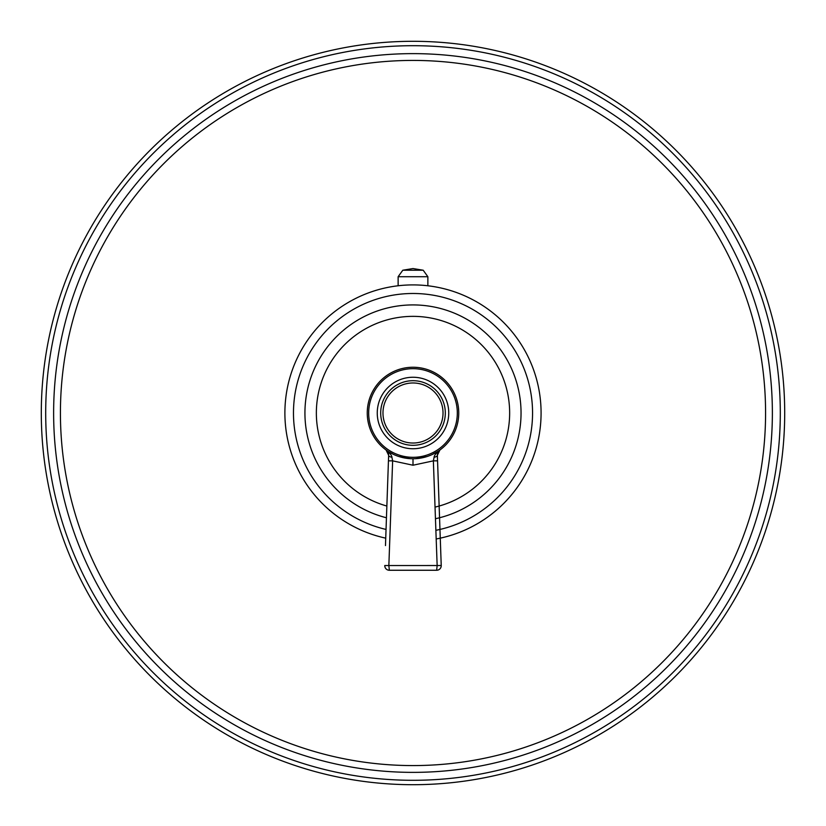 <?xml version="1.0" encoding="UTF-8"?>
<svg xmlns="http://www.w3.org/2000/svg" width="826" height="826" viewBox="0 0 826 826"><rect width="100%" height="100%" fill="white"/><g stroke="black" fill="none" stroke-linecap="round" stroke-linejoin="round"><path stroke-width="1.24" d="M413 784.7A371.7 371.7 0 0 0 784.7 413A371.7 371.7 0 0 0 413 41.3A371.7 371.7 0 0 0 41.3 413A371.7 371.7 0 0 0 413 784.7M413 284.908A128.092 128.092 0 0 1 436.18 538.975A128.092 128.092 0 0 0 413 284.908A128.092 128.092 0 0 0 385.732 538.16A128.092 128.092 0 0 1 413 284.908M435.87 530.313A119.512 119.512 0 0 0 413 293.488A119.512 119.512 0 0 0 386.041 529.435M386.454 517.768A108.082 108.082 0 0 1 413 304.918A108.082 108.082 0 0 1 435.447 518.718M413 316.358A96.642 96.642 0 0 0 386.857 506.039A96.642 96.642 0 0 1 413 316.358A96.642 96.642 0 0 1 435.023 507.102A96.642 96.642 0 0 0 413 316.358M404.265 457.903L406.805 458.327A45.75 45.75 0 0 1 401.694 457.325M390.977 453.102A45.75 45.75 0 0 1 388.478 451.615L393.61 454.434A45.75 45.75 0 0 1 393.568 454.414M386.238 450.098L388.643 455.281L386.062 449.974A45.75 45.75 0 0 1 413 367.25A45.75 45.75 0 0 1 439.928 449.984L438.565 451.337M424.43 457.294L419.195 458.327A45.75 45.75 0 0 0 421.859 457.883M436.84 452.039A45.75 45.75 0 0 0 437.522 451.615L432.287 454.486A45.75 45.75 0 0 0 432.432 454.414M401.756 457.346L404.234 457.903M437.419 457.057L437.357 455.281L439.938 449.974L437.357 455.281L437.553 460.825L433.361 460.856L413 465.224L392.639 460.856L388.447 460.825L388.643 455.281A4.574 1.92 -178 0 0 391.906 457.243C391.803 455.456 389.851 453.03 386.062 449.974L387.848 451.998M388.117 452.534L388.406 453.329M388.468 453.588L388.623 454.527M413 458.75A45.75 45.75 0 0 1 367.25 413A45.75 45.75 0 0 1 413 367.25A45.75 45.75 0 0 1 458.75 413A45.75 45.75 0 0 1 413 458.75L413 465.224M410.15 458.657L399.041 456.561M433.01 454.145L435.054 453.082M435.323 452.937L437.367 451.719M426.959 456.571L415.85 458.657M437.708 452.968L437.377 454.568M437.522 459.979L441.229 565.521A4.574 4.574 0 0 1 436.655 570.26L389.345 570.26L388.85 565.542L441.229 565.521L437.553 460.825L441.229 565.521M439.938 449.974C436.149 453.03 434.197 455.456 434.094 457.243L433.361 460.856L437.15 565.542L436.655 570.26M391.906 457.243L392.639 460.856L388.85 565.542L384.771 565.521A4.574 4.574 0 0 0 389.345 570.26M388.571 457.232L385.474 545.583M388.499 459.235L388.561 457.542M437.377 454.455L437.357 455.281A4.574 1.92 178 0 1 434.094 457.243M413 448.745A35.745 35.745 0 0 1 377.255 413A35.745 35.745 0 0 1 413 377.255A35.745 35.745 0 0 1 448.745 413A35.745 35.745 0 0 1 413 448.745M413 443.025A30.025 30.025 0 0 1 382.975 413A30.025 30.025 0 0 1 413 382.975A30.025 30.025 0 0 1 443.025 413A30.025 30.025 0 0 1 413 443.025A30.025 30.025 0 0 1 382.975 413A30.025 30.025 0 0 1 413 382.975A30.025 30.025 0 0 1 443.025 413A30.025 30.025 0 0 1 413 443.025M413 45.698A367.302 367.302 0 0 0 45.698 413A367.302 367.302 0 0 0 413 780.302A367.302 367.302 0 0 0 780.302 413A367.302 367.302 0 0 0 413 45.698M413 53.628A359.372 359.372 0 0 0 53.628 413A359.372 359.372 0 0 0 413 772.372A359.372 359.372 0 0 0 772.372 413A359.372 359.372 0 0 0 413 53.628M413 60.422A352.578 352.578 0 0 0 60.422 413A352.578 352.578 0 0 0 413 765.578A352.578 352.578 0 0 0 765.578 413A352.578 352.578 0 0 0 413 60.422M398.132 285.775L398.132 276.72L427.868 276.72L423.191 270.216L402.809 270.216L413 268.553L423.191 270.216M413 457.315A44.315 44.315 0 0 1 368.685 413A44.315 44.315 0 0 1 413 368.685A44.315 44.315 0 0 1 457.315 413A44.315 44.315 0 0 1 413 457.315M413 445.307A32.307 32.307 0 0 1 380.693 413A32.307 32.307 0 0 1 413 380.693A32.307 32.307 0 0 1 445.307 413A32.307 32.307 0 0 1 413 445.307M427.868 285.775L427.868 276.72M437.522 453.608L437.79 452.751M438.1 452.09L438.43 451.533M438.833 451.006L439.349 450.469M437.553 460.825L437.419 456.923M398.132 276.72L402.809 270.216"/></g></svg>
